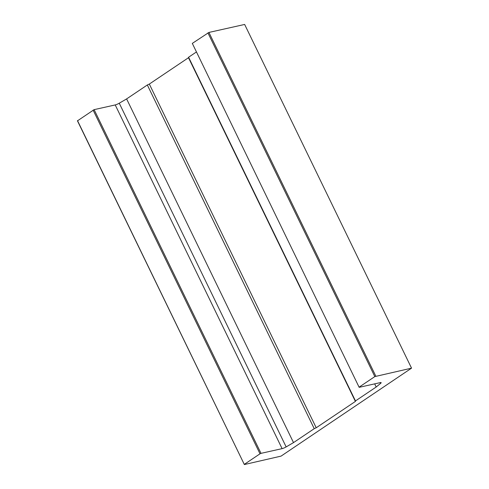 <?xml version="1.0" encoding="UTF-8"?>
<svg xmlns="http://www.w3.org/2000/svg" width="489" height="489" viewBox="0 0 489 489"><rect width="100%" height="100%" fill="white"/><g stroke="black" fill="none" stroke-linecap="round" stroke-linejoin="round"><path stroke-width="0.73" d="M359.164 387.337L192.311 43.393L359.164 387.337L380.265 382.618A3.729 0.678 154.1 0 1 381.145 382.655A3.729 0.678 154.1 0 1 380.638 383.358L376.2 387.001L355.472 400.937L355.399 401.42L188.503 57.714L149.322 84.065L147.336 84.976L126.614 98.912L119.255 103.203A3.729 0.678 -25.9 0 1 115.215 104.933L94.114 109.646L77.458 120.844L244.353 464.55L77.5 120.606M207.929 32.885L374.825 376.591L411.542 368.156L244.647 24.45L208.925 32.433L192.311 43.393M196.34 52.017L188.583 57.237L188.503 57.714M375.815 376.139L208.925 32.433M411.542 368.156L281.071 456.115L244.353 464.55M93.118 110.098L260.014 453.804L261.004 453.352L94.114 109.646M261.004 453.352L282.104 448.633A3.729 0.678 154.1 0 0 286.151 446.909L293.51 442.612L314.231 428.676L316.218 427.771L355.399 401.42M188.583 57.237L355.472 400.937M374.678 383.871L376.2 387.001M359.201 387.092L374.825 376.591M149.322 84.065L316.218 427.771M147.336 84.976L314.231 428.676M244.39 464.312L260.014 453.804M126.614 98.912L293.51 442.612M115.215 104.933L282.104 448.633M380.277 382.618L380.638 383.358M119.255 103.203L286.151 446.909"/></g></svg>
